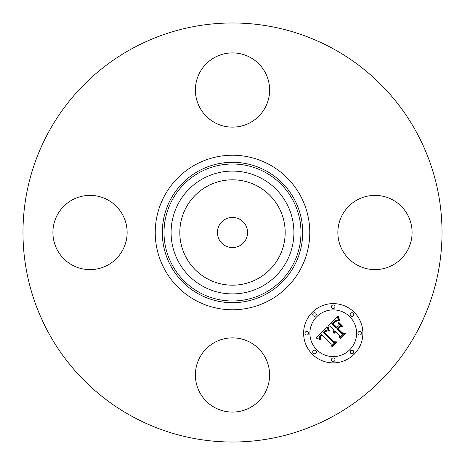 <?xml version="1.0" encoding="UTF-8"?>
<svg xmlns="http://www.w3.org/2000/svg" width="465" height="465" viewBox="0 0 465 465"><rect width="100%" height="100%" fill="white"/><g stroke="black" fill="none" stroke-linecap="round" stroke-linejoin="round"><path stroke-width="0.7" d="M225.269 245.741A15.083 15.083 0 0 1 219.259 225.269A15.083 15.083 0 0 1 239.731 219.259A15.083 15.083 0 0 1 245.741 239.731A15.083 15.083 0 0 1 225.269 245.741M132.048 416.373A209.523 209.523 0 0 1 48.627 132.048A209.523 209.523 0 0 1 332.952 48.627A209.523 209.523 0 0 1 416.373 332.952A209.523 209.523 0 0 1 132.048 416.373M186.267 207.245A52.679 52.679 0 0 1 257.755 186.267A52.679 52.679 0 0 1 278.733 257.755A52.679 52.679 0 0 1 207.245 278.733A52.679 52.679 0 0 1 186.267 207.245M250.292 57.451A37.119 37.119 0 0 1 265.073 107.816A37.119 37.119 0 0 1 214.708 122.597A37.119 37.119 0 0 1 199.927 72.232A37.119 37.119 0 0 1 250.292 57.451M57.451 214.708A37.119 37.119 0 0 1 107.816 199.927A37.119 37.119 0 0 1 122.597 250.292A37.119 37.119 0 0 1 72.232 265.073A37.119 37.119 0 0 1 57.451 214.708M214.708 407.549A37.119 37.119 0 0 1 199.927 357.184A37.119 37.119 0 0 1 250.292 342.403A37.119 37.119 0 0 1 265.073 392.768A37.119 37.119 0 0 1 214.708 407.549M342.403 214.708A37.119 37.119 0 0 1 392.768 199.927A37.119 37.119 0 0 1 407.549 250.292A37.119 37.119 0 0 1 357.184 265.073A37.119 37.119 0 0 1 342.403 214.708M354.202 312.294A29.632 29.632 0 0 1 354.202 354.202A29.632 29.632 0 0 1 312.294 354.202A29.632 29.632 0 0 1 312.294 312.294A29.632 29.632 0 0 1 354.202 312.294M349.756 316.735A23.349 23.349 0 0 1 349.756 349.756A23.349 23.349 0 0 1 316.735 349.756A23.349 23.349 0 0 1 316.735 316.735A23.349 23.349 0 0 1 349.756 316.735M327.046 327.168L328.43 331.074L325.593 330.452L323.268 332.336L333.085 342.374L335.16 342.292L330.975 346.477L331.185 344.123L322.076 335.009L320.548 336.887L320.507 337.846L321.28 339.142L320.856 339.148L320.118 337.154L321.739 334.876L321.391 334.323L319.286 336.933L319.374 338.177L320.275 339.543L316.107 338.032L327.046 327.168M328.185 327.273L329.482 330.975L329.162 331.127L327.947 328.005L327.779 327.069L328.185 327.273M326.889 330.9L324.646 332.452L333.841 341.67L337.02 341.932L332.341 346.611L331.882 346.576L336.271 342.188L333.643 342.013L324.099 332.475L325.878 330.906L326.889 330.9M337.334 316.624L338.578 320.873L336.677 320.414L335.37 320.594L331.655 323.82L335.939 328.11L336.497 327.546L332.719 323.768L335.579 321.141L337.462 320.891L335.614 321.466L333.19 323.785L336.73 327.319L338.107 325.936L338.026 322.925L341.862 326.761L338.805 326.779L336.707 328.877L341.322 333.492L343.687 333.51L339.188 338.003L339.491 335.323L335.556 331.382L334.852 333.155L334.486 333.132L335.306 331.138L334.876 330.708L333.597 333.05L333.335 331.469L334.108 329.941L330.243 326.075L327.825 326.128L337.334 316.624M338.636 317.043L339.741 320.937L339.421 321.001L338.584 318.984L338.264 316.496L338.636 317.043M342.972 326.535L342.595 326.633L338.642 322.675L339.014 322.576L342.972 326.535M338.264 328.86L342.182 332.777L345.791 333.161L340.49 338.462L340.014 338.444L345.03 333.428L342.066 333.114L337.788 328.842L339.63 327L340.142 326.982L338.264 328.86M315.787 313.247A1.796 1.796 0 0 1 315.787 315.787A1.796 1.796 0 0 1 313.247 315.787A1.796 1.796 0 0 1 313.247 313.247A1.796 1.796 0 0 1 315.787 313.247M353.249 313.247A1.796 1.796 0 0 1 353.249 315.787A1.796 1.796 0 0 1 350.709 315.787A1.796 1.796 0 0 1 350.709 313.247A1.796 1.796 0 0 1 353.249 313.247M334.515 305.488A1.796 1.796 0 0 1 334.515 308.028A1.796 1.796 0 0 1 331.975 308.028A1.796 1.796 0 0 1 331.975 305.488A1.796 1.796 0 0 1 334.515 305.488M353.249 350.709A1.796 1.796 0 0 1 353.249 353.249A1.796 1.796 0 0 1 350.709 353.249A1.796 1.796 0 0 1 350.709 350.709A1.796 1.796 0 0 1 353.249 350.709M361.009 331.975A1.796 1.796 0 0 1 361.009 334.515A1.796 1.796 0 0 1 358.469 334.515A1.796 1.796 0 0 1 358.469 331.975A1.796 1.796 0 0 1 361.009 331.975M313.247 353.249A1.796 1.796 0 0 1 313.247 350.709A1.796 1.796 0 0 1 315.787 350.709A1.796 1.796 0 0 1 315.787 353.249A1.796 1.796 0 0 1 313.247 353.249M305.488 334.515A1.796 1.796 0 0 1 305.488 331.975A1.796 1.796 0 0 1 308.028 331.975A1.796 1.796 0 0 1 308.028 334.515A1.796 1.796 0 0 1 305.488 334.515M331.975 361.009A1.796 1.796 0 0 1 331.975 358.469A1.796 1.796 0 0 1 334.515 358.469A1.796 1.796 0 0 1 334.515 361.009A1.796 1.796 0 0 1 331.975 361.009M266.154 170.899A70.192 70.192 0 0 1 294.101 266.154A70.192 70.192 0 0 1 198.846 294.101A70.192 70.192 0 0 1 170.899 198.846A70.192 70.192 0 0 1 266.154 170.899M269.543 164.691A77.266 77.266 0 0 1 300.309 269.543A77.266 77.266 0 0 1 195.457 300.309A77.266 77.266 0 0 1 164.691 195.457A77.266 77.266 0 0 1 269.543 164.691M265.335 172.399A68.483 68.483 0 0 1 292.601 265.335A68.483 68.483 0 0 1 199.665 292.601A68.483 68.483 0 0 1 172.399 199.665A68.483 68.483 0 0 1 265.335 172.399M261.94 178.607A61.409 61.409 0 0 1 286.394 261.94A61.409 61.409 0 0 1 203.06 286.394A61.409 61.409 0 0 1 178.607 203.06A61.409 61.409 0 0 1 261.94 178.607"/></g></svg>
